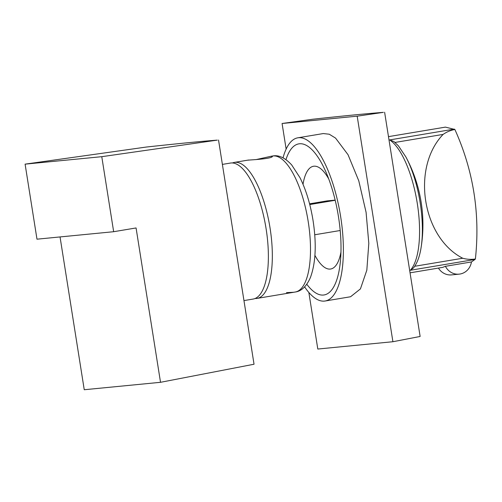 <?xml version="1.0" encoding="UTF-8"?>
<svg xmlns="http://www.w3.org/2000/svg" width="502" height="502" viewBox="0 0 502 502"><rect width="100%" height="100%" fill="white"/><g stroke="black" fill="none" stroke-linecap="round" stroke-linejoin="round"><path stroke-width="0.75" d="M232.445 162.962A68.943 24.36 80.5 0 1 234.384 162.397A68.943 24.36 80.5 0 1 270.051 228.027A68.943 24.36 80.5 0 1 257.118 298.395A68.943 24.36 80.5 0 1 255.104 298.495M255.92 159.63L271.03 156.273L272.448 156.455C271.438 159.209 245.472 160.082 248.459 160.176M286.473 292.653L293.764 292.264L257.118 298.395M283.046 157.823A82.73 29.235 80.5 0 1 297.837 137.812A82.73 29.235 80.5 0 1 340.638 216.569A82.73 29.235 80.5 0 1 325.12 301.005A82.73 29.235 80.5 0 1 304.626 286.893M285.971 159.611A76.599 27.07 80.5 0 1 288.022 154.29A76.599 27.07 80.5 0 1 325.516 171.075A76.599 27.07 80.5 0 1 340.475 260.544A76.599 27.07 80.5 0 1 334.934 284.521A76.599 27.07 80.5 0 1 306.804 284.251M314.917 255.374A52.089 18.405 -99.5 0 0 338.034 261.912A52.089 18.405 -99.5 0 0 339.898 256.723A52.089 18.405 -99.5 0 0 340.958 252.01M328.754 178.988A52.089 18.405 -99.5 0 0 326.218 174.878A52.089 18.405 -99.5 0 0 306.132 173.353A52.089 18.405 -99.5 0 0 303.032 184.278M383.371 112.36C367.408 113.571 343.757 115.874 312.42 119.275L282.08 123.492L357.186 116.175L383.371 112.36M308.843 292.44L317.804 349.041L392.909 341.724L420.13 336.466L384.62 112.266M286.14 149.1L282.08 123.492M392.909 341.724L357.186 116.175M325.12 301.005L350.565 296.751L360.43 288.907L366.83 270.176L368.807 243.326L366.083 212.315L358.773 180.82L348.03 154.71L335.549 138.088L329.262 134.222L323.282 133.557L297.837 137.812M335.16 200.103L327.153 200.882L309.565 203.825M340.199 230.512L314.735 234.767M335.204 200.292L309.753 204.546M222.386 164.405L230.424 163.062A68.943 24.36 80.5 0 1 266.091 228.692A68.943 24.36 80.5 0 1 253.159 299.054L243.959 300.591M217.278 140.127C201.321 141.338 177.67 143.641 146.327 147.042L25.1 164.148L101.774 156.68L217.278 140.127M218.527 140.033L254.037 364.232L160.521 382.304L84.248 389.734L60.045 236.938M101.774 156.68L113.659 231.711L36.985 239.184L25.1 164.148M113.659 231.711L136.073 227.952L160.521 382.304M445.412 266.305A14.941 13.974 84.4 0 0 459.117 274.148A14.941 13.974 84.4 0 0 471.453 261.95L445.412 266.305L442.638 267.378L410.052 272.824M438.441 268.081A14.941 13.974 84.4 0 0 451.555 274.889L459.117 274.148M405.861 156.925A66.477 23.494 80.5 0 1 421.052 247.793A143.246 143.246 0 0 0 405.861 156.925L398.506 145.95L393.888 141.52L389.677 139.92A68.943 24.36 80.5 0 1 395.181 144.902A68.943 24.36 80.5 0 1 418.273 210.47A68.943 24.36 80.5 0 1 410.322 270.277L474.98 259.465L471.453 261.95M454.875 129.485C473.43 170.655 480.27 213.821 475.388 258.982C471.064 259.641 466.847 259.396 462.737 258.248C422.201 237.521 411.144 167.724 443.122 134.404C446.661 131.938 450.576 130.3 454.875 129.485L445.412 127.119L388.479 136.638M410.322 270.277L413.598 267.861C417.218 263.061 419.703 256.371 421.052 247.793M474.98 259.465L475.388 258.982M271.03 156.273L272.548 156.022A68.943 24.36 80.5 0 1 308.215 221.646A68.943 24.36 80.5 0 1 295.283 292.013L293.764 292.264M414.734 266.273L462.737 258.248M395.024 142.442L443.122 134.404M389.677 139.92L454.329 129.108M234.384 162.397L248.622 160.019M272.548 156.022C278.604 154.741 284.985 157.71 291.681 164.926L299.995 177.714C306.044 189.869 310.412 204.201 313.079 220.711C316.643 244.085 315.745 263.042 310.393 277.581C306.49 286.378 301.451 291.185 295.283 292.013"/></g></svg>

